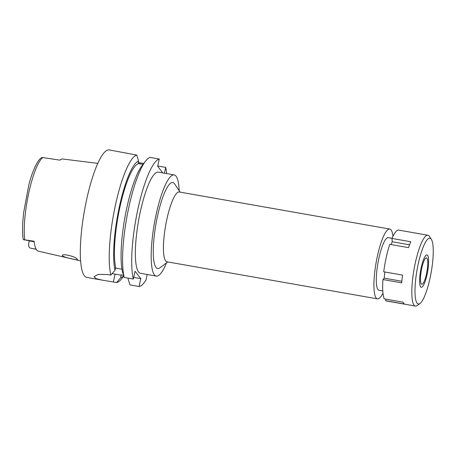 <?xml version="1.0" encoding="UTF-8"?>
<svg xmlns="http://www.w3.org/2000/svg" width="456" height="456" viewBox="0 0 456 456"><rect width="100%" height="100%" fill="white"/><g stroke="black" fill="none" stroke-linecap="round" stroke-linejoin="round"><path stroke-width="0.68" d="M97.795 163.362L62.706 159.019A47.698 10.243 100 0 0 59.953 160.153L42.818 157.559A46.791 10.049 100 0 0 28.888 192.346A46.791 10.049 100 0 0 28.882 192.386A46.791 10.049 100 0 0 24.732 239.827L23.227 239.457C22.526 234.846 22.378 229.02 22.8 221.969L23.609 212.815L28.785 185.09C32.501 170.248 38.144 159.241 41.553 157.725L42.818 157.559M36.212 249.29L31.253 248.298C30.102 248.303 29.23 247.511 28.642 245.915A5.917 1.271 100 0 1 29.23 240.905L29.269 240.722M24.732 239.827L34.126 241.247A47.287 10.152 100 0 0 38.332 251.17L80.621 260.872M62.569 255.901C64.017 257.412 79.515 260.963 77.229 259.247C76.118 256.5 60.517 252.892 62.569 255.901L62.461 255.531M77.349 259.561L77.229 259.247M136.789 155.08L109.252 149.927A64.723 13.897 100 0 0 86.754 199.033A64.723 13.897 100 0 0 86.8 277.413L102.184 280.121L95.971 278.593L94.033 276.655L98.257 274.398L107.656 274.523L110.859 275.088A64.723 13.897 -80 0 1 115.653 204.123A64.723 13.897 -80 0 1 136.789 155.08L138.573 160.974L138.157 162.866L138.749 163.636A56.504 12.135 100 0 0 120.053 206.505A56.504 12.135 100 0 0 115.784 268.099L115.55 267.792L114.997 270.294A59.377 12.751 -80 0 1 119.557 205.855A59.377 12.751 -80 0 1 138.573 160.974M123.764 276L121.758 278.616A64.723 13.897 -80 0 1 116.588 282.526L102.184 280.121M123.57 275.373L121.039 274.928L120.726 277.727L116.588 282.526M123.718 275.846A59.377 12.751 -80 0 1 120.726 277.727M112.17 273.571A16.439 3.089 12.4 0 0 115.1 274.141L121.273 275.23M110.859 275.088L114.997 270.294M162.763 172.91L157.673 166.303L159.275 159.041A64.723 13.897 -80 0 0 138.139 208.078A64.723 13.897 -80 0 0 133.346 279.049L135.067 271.229L140.79 278.667L139.069 286.488A64.723 13.897 -80 0 0 146.023 279.978L147.225 274.489M133.705 277.419L140.79 278.667M121.946 269.183L115.784 268.099M164.439 173.206L165.71 167.403A64.723 13.897 -80 0 1 166.645 173.593M174.129 174.916L158.317 172.129A51.368 11.03 100 0 0 140.465 211.1A51.368 11.03 100 0 0 140.505 273.309L156.311 276.091A51.368 11.03 -80 0 1 156.277 213.887A51.368 11.03 -80 0 1 174.129 174.916A51.368 11.03 -80 0 1 179.191 190.756M165.71 167.403L157.742 166.001M138.749 163.636L143.03 164.388M145.441 161.253A64.723 13.897 100 0 0 129.008 206.471A64.723 13.897 100 0 0 124.209 277.442L122.413 271.599A59.377 12.751 100 0 1 126.967 207.161A59.377 12.751 100 0 1 142.044 165.676L145.441 161.253A64.723 13.897 100 0 1 150.138 157.428L159.275 159.041M133.346 279.049L124.209 277.442M143.378 163.938L143.23 163.442L138.236 162.513M128.324 278.166L128.136 279.032L129.937 284.875L139.069 286.488M166.48 262.93A51.368 11.03 -80 0 1 156.311 276.091M180.109 192.136L174.637 183.91A43.662 9.376 100 0 0 157.616 215.631A43.662 9.376 100 0 0 159.862 267.809L167.814 261.949M389.755 229.054L179.276 191.987A35.443 7.609 100 0 0 166.953 218.88A35.443 7.609 100 0 0 166.981 261.801L377.46 298.868A35.443 7.609 -80 0 1 377.437 255.947A35.443 7.609 -80 0 1 389.755 229.054A35.443 7.609 -80 0 1 392.964 236.316M382.96 293.14A35.443 7.609 -80 0 1 377.46 298.868M392.04 238.323L388.238 237.656A26.71 5.734 100 0 0 378.959 257.919A26.71 5.734 100 0 0 378.976 290.267L382.778 290.939M426.445 274.119A13.355 2.867 100 0 0 426.44 257.942A13.355 2.867 100 0 0 421.794 268.077A13.355 2.867 100 0 0 421.806 284.248A13.355 2.867 100 0 0 426.445 274.119M421.258 267.376A16.439 3.528 -80 0 1 427.392 255.115A16.439 3.528 -80 0 1 426.987 274.814A16.439 3.528 -80 0 1 421.737 287.229A16.439 3.528 -80 0 1 421.258 267.376A16.439 3.528 100 0 0 421.737 287.229A16.439 3.528 100 0 0 426.987 274.814A16.439 3.528 100 0 0 427.392 255.115A16.439 3.528 100 0 0 421.258 267.376M420.027 303.445A33.391 7.171 -80 0 1 418.306 263.545A33.391 7.171 -80 0 1 431.325 239.292A33.391 7.171 -80 0 1 429.934 278.644A33.391 7.171 -80 0 1 420.027 303.445L417.24 305.503A35.956 7.723 -80 0 1 415.416 306.073A35.956 7.723 -80 0 1 415.393 262.531A35.956 7.723 -80 0 1 427.888 235.25L398.738 230.115A35.956 7.723 100 0 0 391.989 238.448L392.211 241.76L391.145 244.587M391.989 238.448L410.765 241.754A35.956 7.723 100 0 0 408.547 247.654L389.772 244.348A35.956 7.723 100 0 0 386.238 257.395A35.956 7.723 100 0 0 383.741 271.787L402.517 275.093A35.956 7.723 100 0 0 401.73 282.851L382.954 279.545A35.956 7.723 100 0 0 384.254 298.862L403.024 302.168A35.956 7.723 100 0 0 404.461 304.027L385.685 300.721L386.021 299.176M384.835 271.975L384.208 278.154L382.954 279.545M385.685 300.721A35.956 7.723 100 0 0 386.266 300.937L415.416 306.073M427.888 235.25A35.956 7.723 -80 0 1 429.409 236.407L431.325 239.292M401.856 281.261L384.208 278.154M409.545 244.809L392.211 241.76M29.23 240.905L34.189 241.777M25.342 239.919L34.154 241.469M36.144 249.175L31.886 248.423M115.1 274.141L113.379 281.962M140.02 162.877L139.815 163.824M34.166 241.589L23.604 239.725"/></g></svg>
